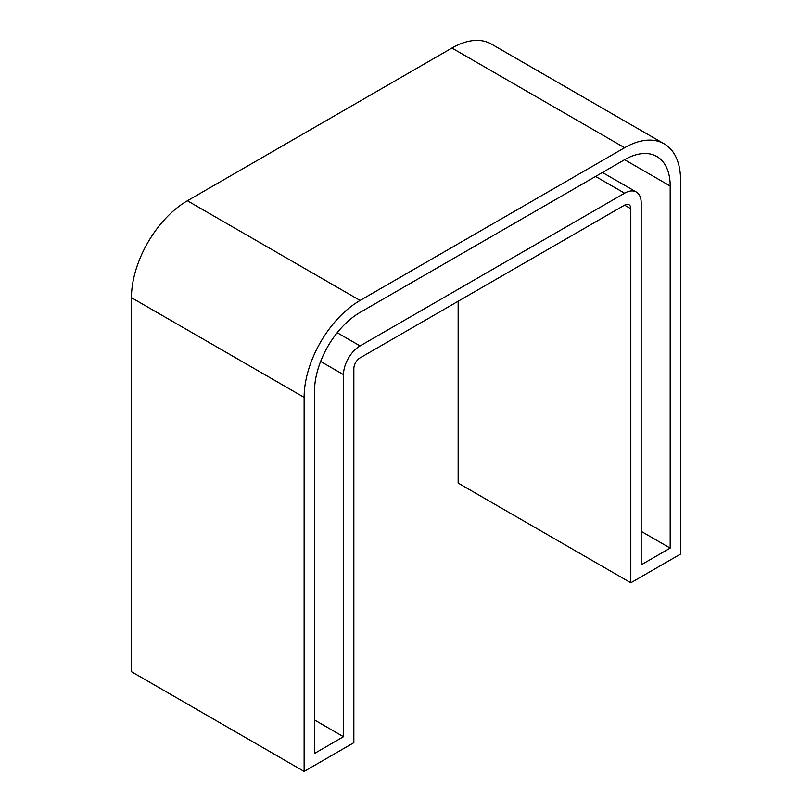 <?xml version="1.0" encoding="UTF-8"?>
<svg xmlns="http://www.w3.org/2000/svg" width="812" height="812" viewBox="0 0 812 812"><rect width="100%" height="100%" fill="white"/><g stroke="black" fill="none" stroke-linecap="round" stroke-linejoin="round"><path stroke-width="1.22" d="M664.155 143.815L491.493 44.122A79.119 45.675 120 0 0 451.929 48.04L187.399 200.767A79.119 45.675 120 0 0 131.453 297.669L131.453 671.707L304.124 771.4L353.849 742.686L353.849 368.648A8.79 5.075 -60 0 1 360.071 357.879L624.601 205.152A8.79 5.075 -60 0 1 628.995 204.715A8.79 5.075 -60 0 1 630.812 208.745L630.812 582.783L680.547 554.078L680.547 180.031A79.119 45.675 120 0 0 664.155 143.815A79.119 45.675 120 0 0 624.601 147.733L360.071 300.46A79.119 45.675 120 0 0 304.124 397.362L304.124 771.4M458.151 301.252L458.151 483.099L630.812 582.783M670.184 548.09L670.184 186.019A64.463 37.22 120 0 0 656.837 156.503A64.463 37.22 120 0 0 624.601 159.7L360.071 312.417A64.463 37.22 120 0 0 314.488 391.374L314.488 753.455L343.496 736.707L343.496 374.626A23.447 13.53 120 0 1 360.071 345.922L624.601 193.195A23.447 13.53 120 0 1 636.324 192.028A23.447 13.53 120 0 1 641.175 202.767L641.175 564.837L670.184 548.09L641.175 531.342M314.488 719.96L343.496 736.707M624.601 205.152L630.812 208.745M131.453 297.669L304.124 397.362M187.399 200.767L360.071 300.46M451.929 48.04L624.601 147.733M624.601 159.7L670.184 186.019M595.592 176.448L624.601 193.195M337.203 332.717L360.071 345.922M320.628 361.431L343.496 374.626M602.453 172.479L636.324 192.028"/></g></svg>
